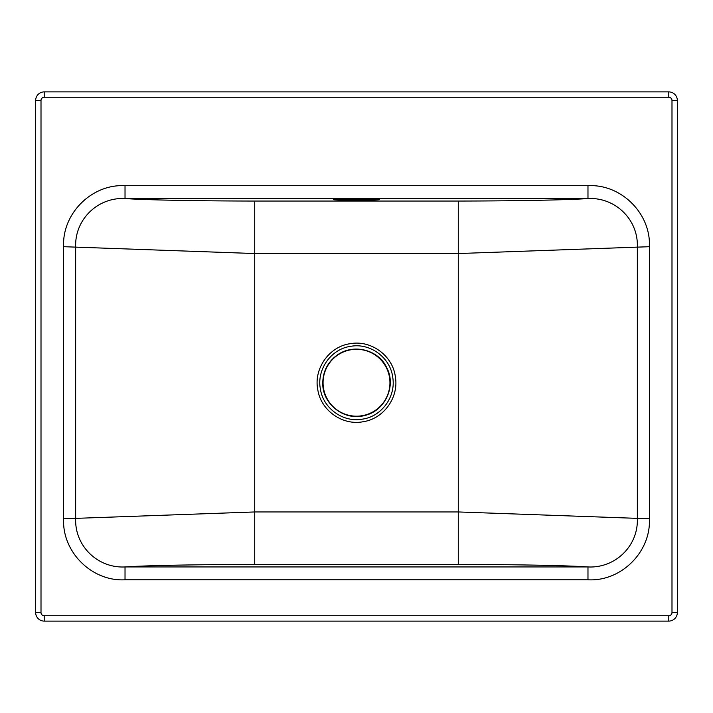 <?xml version="1.0" encoding="UTF-8"?>
<svg xmlns="http://www.w3.org/2000/svg" width="713" height="713" viewBox="0 0 713 713"><rect width="100%" height="100%" fill="white"/><g stroke="black" fill="none" stroke-linecap="round" stroke-linejoin="round"><path stroke-width="1.07" d="M323.06 382.747A33.44 33.44 0 0 0 356.5 416.187A33.44 33.44 0 0 0 389.94 382.747A33.44 33.44 0 0 0 356.5 349.308A33.44 33.44 0 0 0 323.06 382.747M587.975 579.794L125.025 579.794L125.025 566.942L587.975 566.942C615.052 568.386 638.242 546.203 637.351 518.797L637.351 246.698C638.242 219.292 615.052 197.109 587.975 198.553C567.53 199.996 515.036 201.004 458.272 201.048L458.272 253.543L649.383 246.698L649.383 518.797C651.04 551.844 621.219 581.674 587.975 579.794L587.975 566.942C567.539 565.498 515.018 564.491 458.272 564.446L254.728 564.446L254.728 201.048L458.272 201.048M125.025 579.794C91.781 581.674 61.96 551.844 63.617 518.797L63.617 246.698C61.995 213.41 92.013 183.794 125.025 185.701L587.975 185.701L587.975 198.553L125.025 198.553C98.127 197.091 74.785 219.105 75.649 246.698L75.649 518.797C74.758 546.203 97.948 568.386 125.025 566.942C145.47 565.498 197.964 564.491 254.728 564.446M671.994 100.462L677.35 100.462L677.35 612.538A8.574 8.574 0 0 1 668.776 621.103L44.224 621.103A8.574 8.574 0 0 1 35.65 612.538L35.65 100.462A8.574 8.574 0 0 1 44.224 91.897L668.776 91.897A8.574 8.574 0 0 1 677.35 100.462A8.574 8.574 0 0 0 668.776 91.897L668.776 97.253L44.224 97.253A3.217 3.217 0 0 0 41.006 100.462L41.006 612.538A3.217 3.217 0 0 0 44.224 615.747L668.776 615.747A3.217 3.217 0 0 0 671.994 612.538L671.994 100.462A3.217 3.217 0 0 0 668.776 97.253M350.502 343.657C329.237 346.331 313.568 368.666 317.766 389.494C320.707 410.331 342.445 425.804 363.086 421.739C383.799 418.772 399.022 397.248 395.358 376.785C392.863 355.858 371.25 339.869 350.502 343.657M350.912 346.295C370.252 342.766 390.385 357.65 392.711 377.177C396.116 396.312 381.945 416.339 362.641 419.11C343.399 422.898 323.141 408.487 320.404 389.057C316.501 369.566 331.09 348.791 350.912 346.295M334.254 199.301L356.509 198.767C387.257 199.319 387.257 199.872 356.509 200.433C325.761 199.872 325.761 199.319 356.509 198.767L378.763 199.301M125.025 185.701L125.025 198.553C145.461 199.996 197.982 201.004 254.728 201.048M668.776 615.747L668.776 621.103A8.574 8.574 0 0 0 677.35 612.538A8.574 8.574 0 0 1 668.776 621.103A8.574 8.574 0 0 0 677.35 612.538L671.994 612.538M339.201 199.034A19.287 0.793 180 0 0 356.509 199.48A19.287 0.793 180 0 0 373.808 199.034M344.121 198.891A13.395 0.553 180 0 0 356.5 199.23A13.395 0.553 180 0 0 368.888 198.891M69.25 219.862L68.493 221.565M649.383 518.797L458.272 511.952L458.272 564.446M587.975 185.701C621.219 183.82 651.04 213.65 649.383 246.698M63.617 246.698L254.728 253.543L458.272 253.543L458.272 511.952L254.728 511.952L63.617 518.797M41.006 100.462L35.65 100.462A8.574 8.574 0 0 1 44.224 91.897L44.224 97.253M44.224 615.747L44.224 621.103A8.574 8.574 0 0 1 35.65 612.538L41.006 612.538M356.509 199.373L356.509 200.433M322.757 382.747C322 403.977 344.522 421.445 364.896 415.429C385.813 410.635 396.508 385.011 386.571 367.427C379.307 350.823 354.29 342.445 336.661 355.448C327.668 362.329 323.034 371.428 322.757 382.747"/></g></svg>
